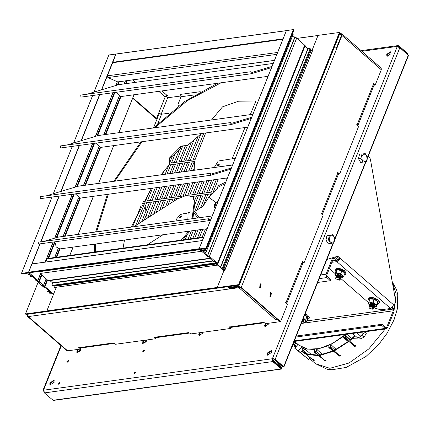 <?xml version="1.0" encoding="UTF-8"?>
<svg xmlns="http://www.w3.org/2000/svg" width="430" height="430" viewBox="0 0 430 430"><rect width="100%" height="100%" fill="white"/><g stroke="black" fill="none" stroke-linecap="round" stroke-linejoin="round"><path stroke-width="0.64" d="M67.306 362.21L68.564 360.77L67.306 362.21M68.483 361.168L66.951 362.125L66.903 361.388L68.429 360.431L68.483 361.168M58.507 384.221L59.765 382.775L58.507 384.221M59.679 383.173L58.152 384.13L58.098 383.393L59.625 382.437L59.679 383.173M134.38 373.799L135.638 372.353L134.38 373.799M135.552 372.751L134.026 373.708L133.972 372.971L135.504 372.014L135.552 372.751M143.185 351.788L144.442 350.348L143.185 351.788M144.356 350.746L142.83 351.702L142.776 350.966L144.303 350.009L144.356 350.746M267.653 355.244L267.723 353.492L271.593 350.724M271.524 352.476L267.369 355.072L267.229 353.068L271.384 350.466L271.524 352.476M50.235 385.108L50.299 383.361L54.169 380.588M54.105 382.34L49.95 384.941L49.81 382.931L53.96 380.335L54.105 382.34M387.167 56.448L387.231 54.696L391.101 51.928M391.037 53.68L386.882 56.276L386.742 54.271L390.892 51.67L391.037 53.68M145.7 340.119L145.781 341.296L143.346 342.823L143.26 341.646L144.351 340.302M79.846 349.165L79.926 350.342L77.491 351.869L77.411 350.692L78.496 349.348M200.724 332.562L199.633 333.9L199.719 335.077L202.154 333.556L202.068 332.374M266.578 323.516L265.487 324.854L265.568 326.031L268.008 324.51L267.922 323.328M169.683 158.708L171.527 156.654M161.062 174.795L169.571 164.303L169.705 157.756L179.659 147.678L180.385 148.248L180.041 147.764L181.852 145.974M281.36 368.247L272.942 360.91L272.706 358.899L274.662 359.367L283.101 366.72M61.27 345.822L43.666 389.827L43.833 390.15L272.088 358.797L272.539 358.389L397.175 46.784L397.014 46.461L361.85 51.288M272.088 358.797L272.679 361.56L281.532 369.069L53.277 400.421L44.424 392.912L43.833 390.15M398.368 46.913L398.933 46.832L407.145 53.976L398.68 46.542L398.105 46.343L397.562 46.768M407.624 54.459L407.409 53.266L398.938 45.892L398.003 45.569L397.014 46.461M274.904 359.582L274.34 359.69L282.537 366.828L283.864 367.053L283.682 366.672L275.211 359.292L272.539 358.389M272.744 358.899L272.249 358.469M272.706 358.899L272.217 358.475M272.76 358.856L272.265 358.426M397.175 46.784L399.846 47.687L408.5 55.443L367.37 158.272M43.666 389.827L43.065 390.182L43.672 391.252M274.894 359.614L283.085 366.752M274.517 359.254L274.34 359.69M281.435 368.236L273.168 361.109M273.238 361.098L273.496 360.447L272.668 360.56M281.532 369.069L281.693 367.585L273.496 360.447M265.751 323.527L264.649 325.531L264.945 326.752L268.847 323.833L268.863 323.204M199.789 332.691L198.794 334.578L199.09 335.798L202.992 332.879L203.008 332.245M179.482 96.169L181.191 96.04M77.561 349.477L77.04 350.181L76.868 352.589L80.292 350.853L80.7 348.762M143.416 340.431L142.894 341.135L142.717 343.543L146.146 341.807L146.635 339.99M179.659 147.678L179.444 147.495L180.879 146.082L187.652 145.404L201.337 133.563M131.295 227.067L151.424 188.34M221.084 82.791L187.313 100.663L154.848 127.726M141.97 141.717L114.81 181.148M108.312 194.263L96.664 231.829M95.422 244.036L95.46 251.926M172.21 157.165L171.274 156.434M217.403 83.296L184.819 101.442L153.66 127.887M140.895 141.868L113.869 181.277M107.387 194.387L95.702 231.958M94.417 244.17L94.412 252.066M180.159 147.641L180.665 148.339L172.204 157.181M267.697 77.233L265.106 76.739M180.041 147.759L180.665 148.339M180.084 147.807L180.675 148.323M336.05 278.919L339.571 279.317L339.265 280.177L336.05 278.919M339.265 280.177L339.802 280.027L340.194 278.941L339.926 278.613L336.636 277.296L335.771 278.446M336.851 277.296L339.77 278.463M335.851 277.506L335.862 277.135L337.346 276.689L340.458 278.334L340.345 279.306M335.884 277.092L337.383 276.592L340.227 277.904L340.608 278.979M337.131 276.576L340.06 277.748M336.136 276.769L336.152 276.415L337.636 275.969L340.748 277.613L340.646 278.575M336.174 276.366L337.674 275.872L340.517 277.178L340.899 278.253M337.421 275.85L340.35 277.022M336.427 276.049L336.443 275.689L337.921 275.243L341.038 276.888L340.936 277.85M336.464 275.641L337.964 275.146L340.807 276.458L341.189 277.533M337.711 275.125L340.641 276.302M336.712 275.324L336.733 274.969L338.211 274.517L341.329 276.162L341.226 277.13M336.754 274.921L338.254 274.421L341.098 275.732L341.474 276.807M337.996 274.404L340.931 275.576M369.692 308.305L369.322 307.875L372.514 307.918L372.557 309.17L369.692 308.305M370.139 306.284L373.046 307.439L369.692 306.305L369.037 307.391L369.322 307.875M369.139 306.499L369.918 305.676L373.31 306.827L373.88 308.02L373.638 308.294M369.176 306.079L370.192 305.563L373.348 306.73L373.901 307.966M369.424 305.762L370.208 304.956L373.595 306.101L374.17 307.294L373.939 307.563M369.467 305.354L370.483 304.838L373.638 306.004L374.186 307.246M369.714 305.037L370.499 304.23L373.885 305.381L374.46 306.568L374.229 306.843M369.757 304.633L370.773 304.117L373.923 305.284L374.476 306.52M370.004 304.311L370.784 303.51L374.175 304.655L374.75 305.848L374.519 306.117M370.047 303.908L371.063 303.392L374.213 304.558L374.767 305.8M371.289 303.392L374.224 304.564M370.999 304.117L373.933 305.289M370.708 304.838L373.643 306.015M370.423 305.563L373.353 306.735M372.858 309.062L373.046 307.439M337.383 274.447L337.883 274.238M341.13 275.539L341.345 276.033M341.517 276.705L341.167 275.576L337.819 274.243L336.776 274.856M341.506 276.743L341.173 275.582M337.819 274.243L336.798 274.818M345.263 273.12L344.93 273.34L341.888 270.707L337.448 269.798L336.045 271.529L335.921 271.212L337.394 269.395L342.065 270.346L345.263 273.12L344.715 273.872M340.958 277.973L342.936 277.436L342.113 275.254L338.372 273.485L335.454 273.894L335.744 275.539L336.325 276.125M344.93 273.34L343.806 276.146L342.936 277.436L341.974 277.925M336.045 271.529L334.922 274.335L335.744 275.539M337.394 269.395L336.325 272.604L334.922 274.335M342.065 270.346L340.764 273.512L342.113 275.254L343.806 276.146M336.325 272.604L338.372 273.485L340.764 273.512M374.417 304.526L374.637 305.02M374.81 305.692L374.46 304.569L373.858 304.085L371.112 303.231L370.02 303.956M374.793 305.735L374.46 304.569M369.719 299.774L369.95 298.576L374.261 298.888L378.196 301.468L377.819 303.736L376.395 306.681L375.132 306.934M370.676 303.44L371.171 303.231M374.245 306.966L375.073 306.945L376.406 306.031L374.713 303.725L370.794 302.354L368.564 303.284L369.617 305.112M370.036 298.974L368.913 301.779L370.794 302.354L373.014 302.075L374.138 299.264L370.036 298.974L369.95 298.576M368.935 304.397L368.558 303.935L368.913 301.779M377.519 303.876L377.879 301.715L376.755 304.526L374.713 303.725L373.014 302.075M378.196 301.468L377.879 301.715L374.138 299.264L374.261 298.888M376.755 304.526L376.395 306.681M371.117 303.231L370.085 303.806M317.706 282.445L330.38 280.704L330.788 279.688L327.203 276.565L326.843 274.883L333.341 258.629L333.943 258.086L334.513 258.285L336.819 260.29M391.698 308.079L392.902 309.127L393.267 310.809L386.763 327.063L386.161 327.606L385.592 327.407L382.007 324.285L381.598 325.3L385.183 328.423L386.328 328.816L387.532 327.73L394.031 311.481L393.31 308.111L392.568 307.466M334.75 257.135L338.028 259.973M330.38 280.704L326.795 277.581L326.074 274.211L332.669 257.747M295.851 337.082L381.598 325.3M296.259 336.067L382.007 324.285M147.167 218.171L146.485 214.355M145.921 211.2L145.114 206.674M144.55 203.519L144.464 203.041M144.168 201.369L143.996 200.428M337.152 256.855L339.082 258.537L340.286 258.371L338.351 256.688L336.658 256.57M326.902 259.451L337.249 256.398L338.351 256.688M374.046 307.482L375.508 308.332L380.733 309.82L390.617 308.46L394.16 305.284L395.471 302.01L395.595 300.586L370.316 159.009L369.59 157.627L368.134 156.364M368.66 302.795L340.754 278.489M335.196 273.652L329.364 268.573M331.869 262.316L336.84 261.633L339.625 259.758L340.286 258.371L394.16 305.284M332.438 260.892L337.41 260.209L338.802 259.274L339.082 258.537M295.206 342.038L293.448 343.909L293.814 344.865L294.529 344.645L296.248 342.946M296.265 342.963L297.764 344.656L294.792 348.23L298.329 350.88L301.301 347.306L303.408 348.311L301.984 350.993L302.613 351.229L303.419 350.772L304.762 348.789L311.868 355.04M364.688 331.788L360.926 336.384L357.835 338.114L352.584 338.372M218.574 200.047L214.253 204.508L214.489 207.857L215.296 208.238M294.792 348.23L308.627 359.485L298.329 350.88M301.301 347.306L303.048 348.837M344.521 337.851L355.013 346.51L355.347 346.241L345.285 337.233L343.898 337.985L343.344 336.475L330.815 344.543L330.638 346.37L335.223 350.391M336.152 349.353L330.815 344.543M350.402 339.673L345.209 334.965L345.693 336.367L350.213 340.41M346.72 334.255L351.88 338.41M345.924 334.363L345.209 334.965M329.229 347.574L339.808 356.25L340.151 356.083L330.02 347.193L328.81 347.58L328.891 345.478L316.765 349.348L322.511 354.471M314.486 352.148L325.112 360.883L315.201 352.052L314.249 352.1L315.023 349.585L304.762 348.789M295.722 346.446L293.298 346.983L291.948 346.843M315.201 352.052L315.959 351.375L316.765 349.348M330.02 347.193L330.638 346.37M345.285 337.233L345.693 336.367M354.1 333.239L350.176 333.782M294.507 341.425L298.726 345.102L307.611 349.16L319.216 348.617L332.325 343.522L345.586 334.411M365.349 331.697L366.317 333.325L364.07 337.238L361.893 335.346M366.317 333.325L364.651 331.874M364.07 337.238L360.447 338.845L359.168 337.727M314.62 360.899L312.943 359.937L302.613 351.229M302.053 351.031L312.701 359.851L314.416 360.829L312.631 359.813L313.75 359.48M309.847 358.013L308.627 359.485M307.052 353.836L317.969 355.153M320.07 354.906L332.911 350.944M334.819 350.036L348.155 341.501M349.875 340.114L354.949 335.604M301.237 351.267L305.762 354.121M306.321 354.358L318.646 355.712M319.356 355.621L333.347 351.305M334.228 350.885L348.907 341.474M349.493 341.001L355.282 335.889M217.333 164.926L217.451 165.84L219.929 164.819L219.811 163.905L217.333 164.926M235.275 158.288L218.209 161.035L214.317 167.48M219.956 164.728L218.918 165.142M217.704 179.235L218.101 185.819L217.274 188.501L214.978 191.415L208.819 197.257L215.844 202.525L218.365 200.563M219.88 164.948L217.978 164.717M225.562 178.154L227.298 178.235M211.56 119.9L222.514 106.86L238.537 101.217L258.215 100.926M194.183 170.242L194.478 161.492M180.514 217.704L181.675 215.924L180.578 216.204L179.417 217.983L180.514 217.704M190.549 211.958L184.545 213.898L184.309 213.527L180.648 214.457L176.924 218.504L175.843 220.95M215.505 207.717L214.882 207.405L215.844 202.525L208.819 197.257L204.255 204.298L201.799 207.088L193.946 211.877M192.898 197.021L193.538 197.725L194.924 202.052L194.285 201.304L192.898 197.021L186.55 195.29L177.133 199.063L133.966 226.701M192.898 218.607L194.924 202.052M190.001 231.044L182.782 239.929M192.113 218.714L194.285 201.304M188.947 231.189L181.078 240.166M123.087 248.131L124.512 240.037M302.166 321.301L304.252 320.038L303.005 319.194M304.961 315.314L307.305 316.195L308.176 318.818L306.724 321.785L304.865 322.409L306.138 320.963L303.274 318.528L305.897 319.291L306.138 320.963L306.724 321.785M301.898 321.968L304.827 322.414M307.848 318.979L307.02 316.485L305.897 319.291M307.305 316.195L307.02 316.485L304.499 315.469M303.65 321.533L302.172 321.291L303.644 321.533L304.246 320.033M365.226 153.58L361.947 154.053L360.872 158.321L363.081 162.121L366.36 161.648L367.435 157.375L366.586 155.44L365.226 153.58L361.947 154.053M360.872 158.321L358.437 158.659L360.646 162.454L363.081 162.121M358.437 158.659L359.512 154.386M362.232 160.186L361.668 156.154L363.839 153.779L366.586 155.44L367.156 159.476L364.979 161.847L362.232 160.186M330.767 243.477L334.002 242.74L334.895 238.365L333.976 236.516L332.546 234.732L329.31 235.468L328.418 239.838L330.767 243.477L328.327 243.81L325.983 240.176L328.418 239.838M325.983 240.176L326.875 235.801L329.31 235.468M326.875 235.801L332.546 234.732M333.976 236.516L334.701 240.515L332.637 243.074L329.848 241.622L329.117 237.618L331.181 235.065L333.976 236.516M276.974 319.044L275.324 319.866L277.694 319.673L279.989 321.672L280.58 321.592L287.552 304.171L285.681 302.543L285.724 302.161L286.084 302.424L302.333 261.8L302.908 262.993L286.724 303.456M275.635 319.689L238.865 287.665L28.299 316.587L27.332 314.303M27.364 314.69L27.472 316.394L66.806 350.644L67.634 350.842L80.577 349.063L78.663 347.338L79.27 347.628L113.627 342.909L114.428 343.307M155.741 338.738L156.02 338.039L153.822 337.012L155.741 338.738L115.525 344.263L113.627 342.909M264.81 322.71L230.786 327.386L228.986 326.692L230.899 328.418L190.689 333.938L189.592 332.981M228.889 286.622L228.55 287.466L229.077 287.928L238.376 286.649L240.655 287.423L279.989 321.672L265.853 323.613L264.751 322.661M230.899 328.418L231.179 327.719L230.797 327.386M80.577 349.063L80.856 348.364L79.27 347.628M239.591 286.821L229.486 288.293L229.206 288.992L228.239 286.708M160.6 114.138L159.057 112.848L159.283 113.461L153.499 127.909M181.191 95.938L167.711 97.787L161.132 114.235M168.807 113.821L167.947 113.353L161.556 114.235L159.283 113.461M27.472 316.394L28.299 316.587L67.634 350.842M229.163 287.912L229.486 288.293M238.865 287.665L240.144 287.068M259.86 283.848L260.51 284.171L260.403 287.794M259.747 287.471L260.15 283.762L261.101 284.085L260.704 287.799L259.747 287.471M270.067 292.739L270.717 293.056L270.61 296.684M269.954 296.361L270.357 292.653L271.308 292.975L270.911 296.689L269.954 296.361M166.114 95.691L167.523 95.363L166.948 95.309L161.9 90.918M167.711 97.787L165.717 96.051M200.235 91.703L180.546 94.406L179.939 94.122L181.03 95.132M339.447 34.545L341.291 34.497L341.366 35.626L336.625 47.488M373.89 84.576L374.584 85.178L375.175 85.097L381.292 69.794L341.958 35.54L241.246 287.337L280.58 321.592M338.346 173.451L339.034 174.053L339.625 173.973L337.658 172.312L338.458 174.118L322.274 214.581M302.795 262.327L303.489 262.929L304.08 262.848L302.209 261.22L302.333 261.8M304.08 262.848L323.097 215.296L321.226 213.672L321.269 213.291L321.635 213.554L337.883 172.924M339.625 173.973L358.642 126.425L356.776 124.797L356.814 124.415L357.179 124.678L373.428 84.049L374.003 85.242L357.819 125.705M375.175 85.097L373.304 83.474L373.428 84.049M357.792 125.684L357.179 124.678M322.242 214.554L321.635 213.554M286.697 303.429L286.084 302.424M339.576 34.228L340.732 34.368L341.012 33.669L339.963 33.25M341.958 35.54L341.839 33.862L341.012 33.669M341.839 33.862L381.173 68.117L381.292 69.794M180.546 94.406L181.051 96.766L194.844 94.874M178.799 105.818L178.122 105.662L178.031 104.323L181.051 96.766M241.246 287.337L237.849 286.187L228.55 287.466M334.588 46.693L337.05 47.811M158.794 91.343L165.174 96.9L166.948 95.309M165.174 96.9L156.541 118.476L132.838 97.836M132.66 98.276L155.95 118.556L156.541 118.476M115.976 92.31L120.733 96.573L268.051 76.336M80.749 95.1L80.947 97.121L251.233 73.724M273.211 63.441L118.632 84.672L87.01 94.234M272.066 66.392L251.996 72.455L250.959 71.719L251.308 73.718L271.604 67.553M95.707 143.158L100.459 147.42L247.712 127.194M60.474 145.947L60.673 147.968L230.958 124.571M252.867 114.299L98.357 135.52L66.741 145.082M251.722 117.261L231.727 123.302L230.684 122.566L231.039 124.566L251.254 118.422M75.379 193.871L80.136 198.133L227.427 177.902M40.151 196.66L40.35 198.681L210.635 175.284M232.587 165.007L78.034 186.233L46.413 195.795M231.442 167.958L211.404 174.016L210.361 173.279L210.711 175.279L230.98 169.119M54.857 241.832L56.212 246.981L59.888 248.916L207.115 228.696M38.168 242.171L38.431 244.084M212.194 215.989L57.824 237.193L44.145 241.343M210.99 219.004L209.249 219.536L208.383 218.789L208.722 220.697L210.528 220.155M52.799 294.088L53.589 294.082L44.973 286.579L44.446 286.488L45.075 287.229L44.446 287.116L42.07 285.052L43.521 285.316L39.275 281.618L38.743 281.526L39.377 282.263L38.743 282.155L36.373 280.086L37.819 280.355L28.697 272.405L21.5 273.313L22.161 273.819L28.622 273.034L29.616 273.942L27.998 274.421L29.025 275.017L29.573 274.679L31.368 275.738L29.751 275.942L30.385 276.501L32.637 276.533L35.711 279.21L35.373 279.543L35.695 280.188L43.747 287.202L45.709 287.912L48.784 290.594L47.209 291.148L48.23 291.744L48.778 291.406L50.573 292.464L48.961 292.663L49.59 293.222L51.842 293.255L52.799 294.088M108.855 54.997L115.993 54.008M46.816 311.008L47.316 311.562L26.069 314.481L25.408 313.97L46.816 311.008L53.589 294.082M127.355 80.614L126.157 83.603M120.986 96.54L105.818 134.461M100.642 147.393L85.538 185.169M80.362 198.101L65.14 236.156M60.049 248.895L56.706 257.248M47.563 280.097L44.973 286.579M44.607 286.713L44.446 287.116M42.172 284.794L42.07 285.052M125.281 80.899L124.087 83.888M119.099 96.352L103.743 134.746M98.771 147.173L83.463 185.454M78.486 197.902L63.07 236.441M58.179 248.664L54.631 257.532M46.112 278.833L43.521 285.316M119.223 81.732L117.965 84.877M114.934 92.455L97.615 135.746M94.595 143.308L77.341 186.443M74.309 194.016L56.932 237.468M54.836 242.703L48.574 258.365M41.866 275.135L39.275 281.618M38.904 281.747L38.743 282.155M36.469 279.833L36.373 280.086M117.245 81.786L115.734 85.548M112.864 92.735L95.39 136.417M92.52 143.593L75.11 187.114M72.24 194.301L54.707 238.139M53.132 242.069L45.118 262.117M40.415 273.872L37.819 280.355M203.772 237.048L47.606 258.5L47.047 259.005L45.838 262.015M47.472 311.438L46.87 310.874L217.231 287.471L223.949 270.68L224.75 270.572L223.541 269.589L225.153 269.11L223.933 268.632L223.584 268.852L221.789 267.793L223.401 267.594L222.772 267.03L220.52 267.003L217.44 264.321L217.784 263.993L217.462 263.343L209.405 256.328L207.448 255.619L204.374 252.942L205.948 252.383L204.728 251.905L204.374 252.13L202.584 251.072L204.196 250.867L203.562 250.308L201.53 250.351L200.358 249.448L206.615 248.481L206.217 248.024L199.042 248.992M46.918 311.1L217.274 287.692L217.908 288.127L239.15 285.208L238.537 284.676L217.177 287.611L217.704 288.068M199.02 248.965L202.385 240.515M29.251 272.744L199.477 249.368L199.058 249.008L208.179 256.952L208.711 257.043L208.077 256.307L208.711 256.414L211.087 258.484L209.636 258.215L213.882 261.913L214.414 262.01L213.78 261.268L214.409 261.375L216.784 263.445L215.333 263.181L223.949 270.68L217.177 287.611M215.769 263.558L52.508 285.982L51.965 285.402L52.53 282.843L49.896 280.553M209.711 258.285L48.015 280.494L39.963 273.48L201.654 251.27M199.59 249.47L39.377 271.389M29.106 272.765L28.649 272.185L32.003 263.918L202.299 240.564M46.87 310.874L56.33 287.219M217.505 265.068L54.261 287.503L53.992 286.229L54.422 285.719M311.927 52.164L224.75 270.572M286.375 30.616L293.341 29.579L294.002 30.084L206.647 248.4M292.653 33.459L293.265 34.072M292.717 35.448L294.792 37.249L296.748 37.958L305.123 45.623L217.784 263.993M304.94 46.091L307.858 48.633L310.111 48.665L310.745 49.224L223.401 267.594M310.267 50.417L311.261 50.299M223.939 268.621L311.272 50.267L312.476 50.794M239.188 285.128L340.082 32.954L339.421 32.449L318.06 35.384L312.099 50.283L318.006 35.518L297.227 38.372M215.817 263.149L215.978 262.746M216.242 263.52L216.403 263.117M213.871 261.451L213.968 261.198M214.296 261.822L214.457 261.418M210.119 258.188L210.281 257.78M210.544 258.554L210.705 258.15M208.168 256.49L208.27 256.237M208.593 256.861L208.754 256.452M209.405 256.328L296.748 37.958M217.462 263.343L304.805 44.973M132.623 79.894L135.423 82.329M286.256 30.654L115.96 54.008L112.767 62.597M286.342 30.611L282.972 39.039M117.75 81.904L107.871 77.545L107.333 75.841L112.703 62.608L282.87 39.291M272.679 361.56L44.424 392.912M52.895 400.292L281.15 368.94M397.61 46.687L398.68 46.542M399.846 47.687L275.211 359.292M283.682 366.672L333.169 242.95M334.895 238.634L365.645 161.75M367.419 157.321L408.317 55.061M344.258 275.012L345.559 274.367L342.237 270.072L335.728 269.712L335.975 271.701M345.806 273.507L342.258 269.39L336.104 269.132M377.459 304.021L376.863 299.807L370.536 298.022L369.322 300.763M377.046 299.199L372.117 297.447L369.187 298.533M333.443 258.43L334.513 258.285M307.074 320.914L392.902 309.127M294.324 340.904L385.183 328.423M385.409 327.252L386.763 327.063M301.306 323.441L393.267 310.809M319.237 278.618L326.795 277.581M320.705 274.947L326.074 274.211M331.401 258.124L332.573 257.962M390.617 308.46L336.84 261.633M338.802 259.274L339.625 259.758M363.382 333.761L361.603 332.213M293.298 346.983L292.255 346.075M357.835 338.114L352.718 333.653M360.926 336.384L356.879 332.858M315.959 351.375L320.673 355.422M303.419 350.772L308.552 355.099M294.529 344.645L296.453 346.241M293.814 344.865L296.055 346.714L293.867 344.898M326.182 360.157L325.424 360.84M325.112 360.883L314.249 352.1M340.77 355.261L340.151 356.083M339.808 356.25L328.81 347.58M355.75 345.371L355.347 346.241M355.013 346.51L354.39 346.644M394.138 309.579L396.116 293.986L392.278 282.021M392.23 281.731L396.508 289.578L397.75 294.625L397.293 308.998L394.004 319.968L387.134 333.239L378.814 344.339L365.952 356.508L346.193 367.44L332.019 369.762L327.155 369.236L315.475 363.667L329.848 368.311L348.993 363.022L368.859 348.913L385.258 328.961M218.101 185.819L225.772 182.041M217.736 187.34L225.105 183.712M255.963 100.889L250.325 114.611M244.998 127.565L232.42 158.143M187.851 219.3L188.125 212.71M197.741 217.94L193.849 212.608M199.289 217.73L194.811 211.592M147.2 244.815L162.992 234.753M307.681 319.393L305.445 314.593L304.94 314.357M275.721 319.678L275.603 319.958M154.429 337.303L188.791 332.583M229.593 326.977L263.95 322.258M157.692 123.899L161.556 114.235M340.732 34.368L341.495 35.029M238.188 285.343L237.849 286.187M38.114 282.295L25.456 313.943M134.036 94.745L118.868 132.666M113.692 145.603L98.588 183.374M93.412 196.311L78.19 234.366M73.095 247.1L69.757 255.458M134.004 94.751L118.836 132.671M113.665 145.609L98.556 183.379M93.38 196.311L78.158 234.366M73.068 247.105L69.724 255.458M47.327 311.454L217.688 288.057M49.918 291.658L49.547 292.594M282.94 39.108L112.649 62.5L101.738 89.779M99.841 94.525L81.394 140.648M79.502 145.383L61.114 191.35M59.222 196.091L40.941 241.784M40.114 243.858L32.094 263.902M28.697 272.405L199.058 249.008M115.82 53.965L101.458 89.865M99.583 94.562L81.114 140.734M79.238 145.421L60.834 191.431M58.958 196.123L40.683 241.816M39.856 243.891L28.477 272.335M108.892 54.916L94.009 92.117M92.654 95.514L73.664 142.986M72.31 146.372L53.384 193.683M52.03 197.074L21.548 273.286M30.713 274.937L30.336 275.866M203.589 237.5L47.047 259.005M53.992 286.229L216.215 263.95M31.922 263.988L202.288 240.59M28.649 272.185L199.009 248.782M39.512 271.679L199.81 249.658M52.53 282.843L212.656 260.849M52.551 283.112L212.931 261.085M51.965 285.402L215.279 262.972M238.537 284.676L339.421 32.449M238.752 284.746L339.635 32.524M239.166 285.106L340.044 32.879M225.153 269.11L312.497 50.74M224.53 270.497L224.992 269.347M199.069 248.9L286.412 30.53M205.997 247.949L293.341 29.579M206.217 248.024L293.556 29.654M206.626 248.379L293.964 30.009M201.31 250.276L201.761 249.147M201.562 250.341L202.057 249.11M203.562 250.308L204.159 248.82M204.734 251.899L206.067 248.556L204.728 251.905M205.948 252.383L293.292 34.013M207.448 255.619L294.792 37.249M207.658 255.694L294.996 37.324M220.52 267.003L307.858 48.633M220.773 267.062L308.111 48.692M222.772 267.03L310.111 48.665M318.017 35.491L297.2 38.351M282.967 38.877L112.601 62.275M286.24 30.68L115.88 54.083M107.871 77.545L276.856 54.33M117.567 81.931L274.431 60.383M112.585 62.715L282.854 39.329M107.333 75.841L277.603 52.455M361.103 50.638L398.003 45.569M43.065 390.182L60.926 345.526M366 161.696L334.841 239.601M333.54 242.859L283.864 367.053M336.029 278.887L335.749 278.404M337.029 277.28L336.636 277.296M337.319 276.56L336.905 276.571M337.604 275.834L337.19 275.85M337.894 275.114L337.48 275.125M338.184 274.388L337.77 274.404M340.807 275.437L341.098 275.732M340.517 276.162L340.807 276.458M340.227 276.882L340.517 277.178M339.937 277.608L340.227 277.904M339.652 278.328L339.926 278.613M371.477 303.376L371.063 303.392M374.1 304.424L374.385 304.719M371.187 304.101L370.773 304.117M373.81 305.149L374.1 305.445M370.896 304.827L370.483 304.838M373.519 305.875L373.81 306.171M370.606 305.547L370.192 305.563M373.229 306.595L373.519 306.891M370.316 306.273L369.924 306.284M372.939 307.321L373.213 307.6M372.557 309.17L373.095 309.014M335.964 271.728L335.357 270.475L336.056 268.857L337.26 268.427L339.668 268.519L341.823 269.159L344.494 270.674L346.177 272.996L345.87 274.249L344.247 275.039M341.78 277.952L342.318 277.887M369.311 300.785L368.65 299.457L368.73 298.587L369.569 297.716L372.031 297.383L375.089 298.14L378.11 299.936L379.276 301.392L379.389 302.849L378.851 303.537L377.454 304.042M369.031 304.526L368.752 304.177M294.093 341.485L386.328 328.816M301.984 350.993L312.631 359.813M343.898 337.985L348.51 341.791M315.475 363.667L309.487 358.453M202.165 237.269L205.502 228.916M197.461 237.914L200.799 229.561M216.962 189.157L218.015 186.523M199.391 237.65L202.734 229.292M192.758 238.559L196.096 230.206M209.673 196.268L210.598 193.957M211.323 192.145L216.414 179.412M194.688 238.295L198.031 229.942M213.253 191.882L217.784 180.552M188.055 239.204L191.398 230.851M200.59 207.873L205.895 194.602M206.62 192.791L211.71 180.057M189.985 238.94L193.328 230.587M203.218 205.852L207.824 194.333M208.55 192.527L213.64 179.794M219.531 165.072L219.649 164.776M183.352 239.854L183.637 239.139M194.618 211.684L201.192 195.247M201.917 193.435L207.007 180.707M185.282 239.585L186.776 235.855M197.058 210.146L203.121 194.983M203.847 193.172L208.937 180.439M194.768 200.197L196.488 195.892M197.214 194.08L202.304 181.352M194.699 204.927L198.418 195.628M199.144 193.817L204.234 181.084M192.511 194.731L197.601 181.998M193.258 197.418L193.715 196.274M194.441 194.462L199.536 181.734M187.878 195.193L192.898 182.643M189.737 195.112L194.833 182.379M183.105 196.021L188.195 183.287M193.371 170.355L193.828 169.21M185.126 195.537L190.13 183.024M177.547 198.8L177.676 198.477M178.402 196.666L183.492 183.938M188.668 171L192.355 161.777M193.081 159.965L203.777 133.23M180.331 196.402L185.427 183.669M190.597 170.737L194.29 161.513M195.01 159.702L205.707 132.961M171.586 202.6L172.973 199.122M173.698 197.311L178.789 184.583M183.965 171.645L187.652 162.422M188.378 160.616L198.166 136.138M174.032 201.036L174.908 198.859M175.628 197.048L180.724 184.314M185.894 171.382L189.587 162.158M190.307 160.347L200.875 133.934M165.62 206.405L168.27 199.767M168.995 197.961L174.085 185.228M179.262 172.296L182.949 163.067M183.674 161.261L191.382 141.986M168.065 204.841L170.205 199.504M170.925 197.692L176.02 184.964M181.191 172.027L184.884 162.803M185.604 160.992L194.204 139.497M159.654 210.211L163.567 200.412M164.292 198.606L169.388 185.873M174.558 172.941L178.246 163.717M178.971 161.906L185.491 145.609M162.099 208.647L165.502 200.149M166.222 198.338L171.317 185.609M176.488 172.672L180.181 163.448M180.901 161.642L187.389 145.426M153.687 214.016L158.863 201.063M159.589 199.251L164.685 186.518M169.855 173.586L173.543 164.362M174.268 162.551L179.477 149.522M156.133 212.452L160.799 200.794M161.519 198.988L166.614 186.254M171.785 173.322L175.478 164.093M176.198 162.287L182.761 145.883M147.721 217.822L154.166 201.708M154.886 199.896L159.981 187.163M165.152 174.231L168.732 165.287M169.587 163.142L172.022 157.063M150.167 216.258L156.095 201.439M156.816 199.633L161.911 186.9M167.082 173.967L170.775 164.744M171.495 162.932L175.01 154.15M141.75 221.622L149.463 202.353M150.183 200.541L155.278 187.813M144.2 220.063L151.392 202.089M152.118 200.278L157.208 187.544M162.379 174.612L163.62 171.505M135.783 225.427L144.76 202.998M145.48 201.192L149.317 191.603M138.234 223.869L146.689 202.734M147.415 200.923L152.505 188.189M132.58 226.895L140.97 205.922M142.373 203.325L178.203 198.402M192.301 196.467L212.167 193.742M143.405 201.476L183.567 195.956M188.861 195.231L214.608 191.694M168.985 164.986L194.484 161.486M169.587 163.196L195.231 159.67M305.192 313.739L307.638 315.185L309.256 317.426L309.175 318.324L307.665 319.431M168.888 113.751L168.608 113.509M114.487 343.36L80.464 348.031M189.651 333.035L155.628 337.711M178.531 106.016L178.122 105.662M251.034 71.703L80.668 95.105M273.227 63.403L119.083 84.576M251.308 73.718L80.947 97.121M230.759 122.55L60.399 145.953M252.883 114.262L98.814 135.423M231.039 124.566L60.673 147.968M210.437 173.263L40.076 196.666M232.603 164.964L78.486 186.136M210.711 175.279L40.35 198.681M208.453 218.773L38.093 242.171M212.21 215.957L58.265 237.102M208.722 220.697L38.356 244.095M38.087 282.273L25.408 313.97M134.074 94.74L118.906 132.66M113.735 145.598L98.626 183.368M93.45 196.306L78.233 234.361M73.138 247.094L69.794 255.452M49.434 291.47L48.961 292.663M126.753 80.7L125.56 83.689M120.395 96.599L105.216 134.542M100.056 147.447L84.936 185.249M79.77 198.16L64.543 236.237M59.458 248.943L56.104 257.328M47.144 279.731L44.446 286.488M125.431 80.878L124.232 83.866M119.223 96.401L103.893 134.724M98.895 147.227L83.614 185.432M78.604 197.95L63.215 236.419M58.303 248.712L54.782 257.511M46.214 278.925L43.597 285.472M118.621 81.813L117.32 85.07M114.332 92.536L96.976 135.939M93.993 143.394L76.696 186.636M73.713 194.097L56.287 237.661M54.605 241.864L47.972 258.446M41.447 274.77L38.743 281.526M117.358 81.84L115.896 85.5M113.009 92.719L95.546 136.369M92.665 143.572L75.271 187.072M72.385 194.279L54.863 238.091M53.282 242.047L45.263 262.096M40.517 273.958L37.899 280.505M108.844 54.943L93.966 92.127M92.611 95.519L73.621 142.996M72.272 146.377L53.341 193.699M51.992 197.08L21.5 273.313M30.229 274.743L29.751 275.942M35.556 279.075L35.373 279.543M54.261 287.503L217.516 265.079M47.407 311.481L217.736 288.084M32.003 263.918L202.369 240.515M29.181 272.792L199.504 249.395M48.671 280.72L210.028 258.559M239.198 285.181L340.082 32.954M223.933 268.632L311.277 50.262M215.258 263.026L215.527 262.348M209.555 258.059L209.829 257.387M199.02 248.927L286.364 30.557M206.663 248.454L294.002 30.084M205.938 252.41L293.281 34.045M204.196 250.867L205.067 248.696M208.711 257.043L208.899 256.576M214.414 262.01L214.597 261.542M225.143 269.137L312.486 50.767M318.033 35.453L297.162 38.318M286.321 30.611L115.96 54.008M117.664 81.947L274.421 60.415M112.703 62.608L282.892 39.232"/></g></svg>
